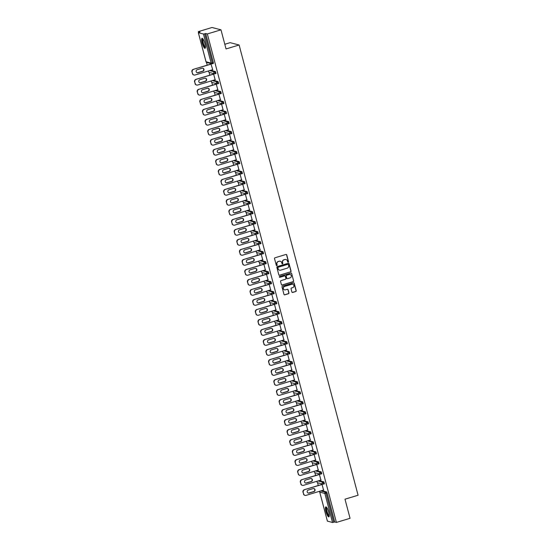 <?xml version="1.0" encoding="UTF-8"?>
<svg xmlns="http://www.w3.org/2000/svg" width="550" height="550" viewBox="0 0 550 550"><rect width="100%" height="100%" fill="white"/><g stroke="black" fill="none" stroke-linecap="round" stroke-linejoin="round"><path stroke-width="0.82" d="M288.207 262.171A0.461 0.44 104.5 0 0 288.523 261.601L286.756 254.911A0.66 0.633 104.5 0 0 285.972 254.464L274.972 257.785A0.66 0.633 104.5 0 0 274.526 258.603L276.293 265.293A0.461 0.44 104.5 0 0 276.836 265.602A0.461 0.44 104.5 0 0 277.152 265.031L276.918 264.165A2.104 2.021 104.5 0 1 278.341 261.559L279.262 261.284A2.104 2.021 104.5 0 1 281.751 262.707L281.978 263.574A0.461 0.44 104.5 0 0 282.521 263.883A0.461 0.44 104.5 0 0 282.837 263.319L282.604 262.453A2.104 2.021 104.5 0 1 284.034 259.847L284.948 259.566A2.104 2.021 104.5 0 1 287.437 260.996L287.664 261.862A0.461 0.44 104.5 0 0 288.207 262.171M287.891 262.144A0.461 0.44 104.5 0 0 288.344 261.553L286.571 254.863A0.66 0.633 104.5 0 0 286.213 254.444M276.519 265.574A0.461 0.44 104.5 0 0 276.966 264.983L276.918 264.165M282.205 263.856A0.461 0.44 104.5 0 0 282.652 263.271L282.604 262.453M328.749 512.263A5.225 1.251 -106.8 0 0 325.841 506.894A5.225 1.251 -106.8 0 0 325.944 511.534A5.225 1.251 -106.8 0 0 328.859 516.904A5.225 1.251 -106.8 0 0 328.749 512.263M204.944 43.67A5.225 1.251 -106.8 0 0 202.029 38.307A5.225 1.251 -106.8 0 0 202.139 42.948A5.225 1.251 -106.8 0 0 205.054 48.311A5.225 1.251 -106.8 0 0 204.944 43.67M291.899 292.009A0.66 0.633 104.5 0 0 292.683 292.456L295.769 291.521A0.66 0.633 104.5 0 0 296.209 290.709L294.25 283.278A0.66 0.633 104.5 0 0 293.473 282.831L282.466 286.158A0.66 0.633 104.5 0 0 282.019 286.969L283.986 294.401A0.66 0.633 104.5 0 0 284.762 294.848L288.489 293.721A0.66 0.633 104.5 0 0 288.936 292.903L288.097 289.726A0.66 0.633 104.5 0 0 287.32 289.279L285.471 289.836A1.76 1.691 104.5 0 1 283.326 288.193A1.76 1.691 104.5 0 1 284.577 286.468L291.823 284.281A1.76 1.691 104.5 0 1 293.961 285.931A1.76 1.691 104.5 0 1 292.717 287.65L291.507 288.014A0.66 0.633 104.5 0 0 291.06 288.832L291.899 292.009M198.371 32.704L206.051 61.765L211.138 63.085L203.459 34.024L198.371 32.704L200.028 32.051L198.351 31.618L211.991 27.5L220.983 29.831L226.036 48.943L239.119 44.997L358.078 495.241L344.994 499.187L350.048 518.306L336.407 522.424L207.343 33.949L205.659 33.509L204.662 33.811L212.341 62.872L213.338 62.576L205.659 33.509M220.983 29.831L207.343 33.949M290.593 271.941A0.66 0.633 104.5 0 0 291.039 271.123L289.073 263.691A0.66 0.633 104.5 0 0 288.296 263.251L277.289 266.571A0.66 0.633 104.5 0 0 276.849 267.382L278.809 274.814A0.66 0.633 104.5 0 0 279.586 275.261L290.414 271.893A0.66 0.633 104.5 0 0 290.861 271.081L288.894 263.649A0.66 0.633 104.5 0 0 288.537 263.223M291.665 273.488L293.624 280.919A0.66 0.633 104.5 0 1 293.178 281.731L282.178 285.051A0.66 0.633 104.5 0 1 281.394 284.611L280.555 281.428A0.66 0.633 104.5 0 1 281.002 280.617L285.464 279.269A0.66 0.633 104.5 0 0 285.911 278.451L285.354 276.341A0.66 0.633 104.5 0 0 284.577 275.901L279.929 277.303A0.461 0.44 104.5 0 1 279.366 276.87A0.461 0.44 104.5 0 1 279.696 276.416L290.881 273.041A0.66 0.633 104.5 0 1 291.665 273.488L293.624 280.919M239.119 44.997L230.12 42.666L224.806 44.275M203.459 34.024L204.662 33.811M336.407 522.424L334.723 521.984L332.523 522.5L327.415 521.118M318.271 485.506L317.529 482.694M315.624 475.496L314.882 472.684M312.984 465.486L312.242 462.674M310.337 455.476L309.595 452.671M307.691 445.473L306.948 442.661M305.051 435.462L304.308 432.651M302.404 425.453L301.661 422.647M299.757 415.442L299.014 412.638M297.117 405.439L296.374 402.627M294.47 395.429L293.728 392.618M291.83 385.419L291.087 382.614M289.183 375.409L288.441 372.604M286.536 365.406L285.794 362.594M283.896 355.396L283.154 352.584M281.249 345.386L280.507 342.581M278.603 335.383L277.86 332.571M275.962 325.373L275.22 322.561M273.316 315.363L272.573 312.551M270.676 305.353L269.933 302.548M268.029 295.35L267.286 292.538M265.382 285.34L264.639 282.528M262.742 275.33L261.999 272.525M260.095 265.32L259.353 262.515M257.448 255.317L256.712 252.505M254.808 245.307L254.066 242.495M252.161 235.297L251.419 232.492M249.521 225.287L248.779 222.482M246.874 215.284L246.132 212.472M244.228 205.274L243.485 202.462M241.587 195.264L240.845 192.459M238.941 185.254L238.198 182.449M236.294 175.251L235.558 172.439M233.654 165.241L232.911 162.429M231.007 155.231L230.264 152.426M228.367 145.228L227.624 142.416M225.72 135.218L224.978 132.406M223.073 125.208L222.331 122.396M220.433 115.198L219.691 112.392M217.786 105.194L217.044 102.382M215.146 95.184L214.404 92.373M212.499 85.174L211.757 82.369M209.853 75.164L209.11 72.359M207.212 65.161L206.47 62.349M198.584 32.512L198.351 31.618M210.973 64.02L212.747 69.788M321.702 490.648L326.521 491.893L327.044 492.924L326.047 493.226L333.726 522.287M334.723 521.984L327.044 492.924M213.338 62.576L213.359 63.463L212.396 63.745M319.055 480.638L323.874 481.882L324.418 483.808L323.455 484.089M316.408 470.628L321.234 471.879L321.778 473.797L320.808 474.079M313.768 460.618L318.587 461.869L319.131 463.794L318.168 464.076M311.121 450.615L315.941 451.859L316.491 453.784L315.521 454.066M308.481 440.605L313.301 441.849L313.844 443.774L312.874 444.056M305.834 430.595L310.654 431.846L311.197 433.771L310.234 434.046M303.188 420.585L308.007 421.836L308.557 423.761L307.587 424.043M300.548 410.582L305.367 411.826L305.91 413.751L304.941 414.033M297.901 400.572L302.72 401.816L303.263 403.741L302.301 404.023M295.254 390.562L300.08 391.813L300.623 393.738L299.654 394.013M292.614 380.552L297.433 381.803L297.976 383.728L297.014 384.01M289.967 370.549L294.786 371.793L295.336 373.718L294.367 374M292.146 361.783L292.689 363.708L291.658 364.011A1.004 0.962 104.5 0 1 291.149 364.024A1.004 1.004 0 0 0 291.692 364.011L291.149 362.086L292.146 361.783L287.327 360.539M284.68 350.529L289.499 351.78L290.043 353.705L289.08 353.987M282.033 340.526L286.853 341.77L287.403 343.695L286.433 343.977M279.393 330.516L284.212 331.76L284.756 333.685L283.793 333.967M276.746 320.506L281.566 321.757L282.109 323.675L281.146 323.957M274.106 310.496L278.926 311.747L279.469 313.672L278.499 313.954M271.459 300.493L276.279 301.737L276.822 303.662L275.859 303.944M268.812 290.482L273.632 291.727L274.182 293.652L273.212 293.934M266.173 280.472L270.992 281.724L271.535 283.649L270.566 283.924M263.526 270.462L268.345 271.714L268.888 273.639L267.926 273.921M260.879 260.459L265.705 261.704L266.248 263.629L265.279 263.911M258.239 250.449L263.058 251.694L263.601 253.619L262.639 253.901M255.592 240.439L260.411 241.691L260.961 243.616L259.992 243.891M252.952 230.429L257.771 231.681L258.314 233.606L257.345 233.887M250.305 220.426L255.124 221.671L255.667 223.596L254.705 223.877M247.658 210.416L252.478 211.661L253.028 213.586L252.058 213.867M245.018 200.406L249.837 201.657L250.381 203.583L249.411 203.857M242.371 190.396L247.191 191.647L247.734 193.572L246.771 193.854M239.724 180.393L244.551 181.637L245.094 183.562L244.124 183.844M237.084 170.383L241.904 171.627L242.447 173.553L241.484 173.834M234.438 160.373L239.257 161.624L239.807 163.549L238.837 163.831M231.798 150.37L236.617 151.614L237.16 153.539L236.191 153.821M229.151 140.36L233.97 141.604L234.513 143.529L233.551 143.811M226.504 130.35L231.323 131.601L231.873 133.519L230.904 133.801M223.864 120.34L228.683 121.591L229.226 123.516L228.257 123.798M221.217 110.337L226.036 111.581L226.579 113.506L225.617 113.788M218.57 100.327L223.396 101.571L223.939 103.496L222.97 103.778M215.93 90.317L220.749 91.568L221.292 93.493L220.33 93.768M213.283 80.307L218.103 81.558L218.653 83.483L217.683 83.765M210.643 70.304L215.462 71.548L216.006 73.473L215.036 73.755M215.133 79.75L213.62 74.03M217.772 89.76L216.26 84.04M220.419 99.77L218.907 94.05M223.066 109.78L221.554 104.053M225.706 119.783L224.194 114.063M228.353 129.793L226.841 124.073M230.993 139.803L229.488 134.083M233.64 149.813L232.127 144.086M236.287 159.816L234.774 154.096M238.927 169.826L237.414 164.106M241.574 179.836L240.061 174.109M244.221 189.839L242.708 184.119M246.861 199.849L245.348 194.129M249.508 209.859L247.995 204.139M252.147 219.869L250.642 214.143M254.794 229.873L253.282 224.153M257.441 239.883L255.929 234.163M260.081 249.893L258.569 244.173M262.728 259.903L261.216 254.176M265.375 269.906L263.863 264.186M268.015 279.916L266.502 274.196M270.662 289.926L269.149 284.206M273.302 299.936L271.789 294.209M275.949 309.939L274.436 304.219M278.596 319.949L277.083 314.229M281.236 329.959L279.723 324.239M283.882 339.962L282.37 334.242M286.522 349.972L285.017 344.252M289.169 359.982L287.657 354.262M291.816 369.992L290.304 364.265M294.456 379.995L292.944 374.275M297.103 390.005L295.591 384.285M299.75 400.015L298.238 394.295M302.39 410.025L300.877 404.298M305.037 420.028L303.524 414.308M307.677 430.038L306.171 424.318M310.324 440.048L308.811 434.328M312.971 450.058L311.458 444.331M315.611 460.061L314.098 454.341M318.257 470.071L316.745 464.351M320.904 480.081L319.392 474.361M323.544 490.091L322.032 484.364M285.918 259.524A2.104 2.021 104.5 0 0 284.769 259.524L284.948 259.566M282.425 262.405A2.104 2.021 104.5 0 1 283.848 259.799L284.769 259.524M280.232 261.243A2.104 2.021 104.5 0 0 279.084 261.236L279.262 261.284M276.739 264.124A2.104 2.021 104.5 0 1 278.163 261.518L279.084 261.236M279.166 275.241A0.66 0.633 104.5 0 0 279.407 275.213L290.414 271.893M288.399 264.646A0.461 0.44 104.5 0 0 287.856 264.33L278.197 267.252A0.461 0.44 104.5 0 0 277.887 267.822L278.128 268.73A2.104 2.021 104.5 0 0 280.617 270.16L287.217 268.166A2.104 2.021 104.5 0 0 288.64 265.561L288.399 264.646M279.469 270.153A2.104 2.021 104.5 0 1 277.949 268.689L277.702 267.774A0.461 0.44 104.5 0 1 278.018 267.204L287.678 264.289M281.758 285.031A0.66 0.633 104.5 0 0 281.992 285.01L292.999 281.683A0.66 0.633 104.5 0 0 293.446 280.871M284.817 275.873A0.66 0.633 104.5 0 0 284.398 275.853L279.929 277.303M290.097 277.867A1.76 1.691 104.5 0 0 290.091 274.478A1.76 1.691 104.5 0 0 289.204 274.498L286.653 275.268A0.66 0.633 104.5 0 0 286.206 276.086L286.763 278.197A0.66 0.633 104.5 0 0 287.547 278.637L290.097 277.867M290.001 274.457A1.76 1.691 104.5 0 0 289.025 274.45L289.204 274.498M287.127 278.616A0.66 0.633 104.5 0 1 286.584 278.149L286.028 276.038A0.66 0.633 104.5 0 1 286.474 275.22L289.025 274.45M291.479 273.439A0.66 0.633 104.5 0 0 291.122 273.02M292.621 284.24A1.76 1.691 104.5 0 0 291.644 284.233L291.823 284.281M284.494 289.829A1.76 1.691 104.5 0 1 284.398 286.426L291.644 284.233M284.343 294.821A0.66 0.633 104.5 0 0 284.584 294.8L288.31 293.673A0.66 0.633 104.5 0 0 288.757 292.861L287.918 289.678A0.66 0.633 104.5 0 0 287.561 289.259M292.263 292.435A0.66 0.633 104.5 0 0 292.497 292.407L295.591 291.479A0.66 0.633 104.5 0 0 296.031 290.661L294.071 283.229A0.66 0.633 104.5 0 0 293.714 282.81M191.923 71.851L192.651 73.652L191.923 71.851A2.007 1.932 -75.5 0 1 193.284 69.362L211.207 63.951M192.651 73.652A2.007 1.932 104.5 0 0 194.019 75.034L193.744 74.965A2.007 1.932 -75.5 0 1 192.383 73.583M202.744 68.2A1.574 1.513 -75.5 0 1 202.613 71.191L197.752 72.655A1.574 1.513 -75.5 0 1 197.093 72.703M193.284 69.362L211.241 64.096M193.552 69.431A2.007 1.932 104.5 0 0 192.191 71.919M194.019 75.034A2.007 1.932 104.5 0 0 195.03 75.013L212.719 69.671M202.084 68.241A1.574 1.513 -75.5 0 1 204.002 69.719A1.574 1.513 -75.5 0 1 202.881 71.259L198.021 72.724A1.574 1.513 -75.5 0 1 196.109 71.252A1.574 1.513 -75.5 0 1 197.223 69.713L202.084 68.241M194.569 81.861L195.298 83.662L194.569 81.861A2.007 1.932 -75.5 0 1 195.931 79.372L213.854 73.961M195.298 83.662A2.007 1.932 104.5 0 0 196.659 85.044L196.391 84.975A2.007 1.932 -75.5 0 1 195.023 83.593M205.384 78.203A1.574 1.513 -75.5 0 1 205.253 81.194L200.399 82.665A1.574 1.513 -75.5 0 1 199.739 82.706M195.931 79.372L213.888 74.099M196.199 79.441A2.007 1.932 104.5 0 0 194.837 81.929M196.659 85.044A2.007 1.932 104.5 0 0 197.67 85.023L215.366 79.681M204.731 78.251A1.574 1.513 -75.5 0 1 206.642 79.729A1.574 1.513 -75.5 0 1 205.528 81.269L200.667 82.734A1.574 1.513 -75.5 0 1 198.749 81.256A1.574 1.513 -75.5 0 1 199.87 79.716L204.731 78.251M197.209 91.871L197.938 93.672L197.209 91.871A2.007 1.932 -75.5 0 1 198.571 89.382L216.494 83.971M197.938 93.672A2.007 1.932 104.5 0 0 199.306 95.054L199.038 94.985A2.007 1.932 -75.5 0 1 197.67 93.603M208.031 88.213A1.574 1.513 -75.5 0 1 207.9 91.204L203.039 92.668A1.574 1.513 -75.5 0 1 202.386 92.716M198.571 89.382L216.535 84.109M198.846 89.451A2.007 1.932 104.5 0 0 197.484 91.939M199.306 95.054A2.007 1.932 104.5 0 0 200.317 95.033L218.006 89.691M207.371 88.261A1.574 1.513 -75.5 0 1 209.289 89.733A1.574 1.513 -75.5 0 1 208.168 91.272L203.308 92.744A1.574 1.513 -75.5 0 1 201.396 91.266A1.574 1.513 -75.5 0 1 202.517 89.726L207.371 88.261M199.856 101.874L200.585 103.675L199.856 101.874A2.007 1.932 -75.5 0 1 201.218 99.385L219.141 93.974M200.585 103.675A2.007 1.932 104.5 0 0 201.946 105.057L201.678 104.988A2.007 1.932 -75.5 0 1 200.317 103.606M210.671 98.223A1.574 1.513 -75.5 0 1 210.547 101.214L205.686 102.678A1.574 1.513 -75.5 0 1 205.026 102.726M201.218 99.385L219.175 94.119M201.486 99.454A2.007 1.932 104.5 0 0 200.124 101.942M201.946 105.057A2.007 1.932 104.5 0 0 202.964 105.036L220.653 99.701M210.018 98.264A1.574 1.513 -75.5 0 1 211.936 99.743A1.574 1.513 -75.5 0 1 210.815 101.282L205.954 102.747A1.574 1.513 -75.5 0 1 204.036 101.276A1.574 1.513 -75.5 0 1 205.157 99.736L210.018 98.264M202.503 111.884L203.232 113.685L202.503 111.884A2.007 1.932 -75.5 0 1 203.864 109.395L221.788 103.984M203.232 113.685A2.007 1.932 104.5 0 0 204.593 115.067L204.325 114.998A2.007 1.932 -75.5 0 1 202.957 113.616M213.317 108.233A1.574 1.513 -75.5 0 1 213.187 111.224L208.326 112.688A1.574 1.513 -75.5 0 1 207.673 112.736M203.864 109.395L221.822 104.122M204.133 109.464A2.007 1.932 104.5 0 0 202.771 111.953M204.593 115.067A2.007 1.932 104.5 0 0 205.604 115.046L223.293 109.704M212.664 108.274A1.574 1.513 -75.5 0 1 214.576 109.752A1.574 1.513 -75.5 0 1 213.455 111.292L208.601 112.757A1.574 1.513 -75.5 0 1 206.683 111.286A1.574 1.513 -75.5 0 1 207.804 109.746L212.664 108.274M205.143 121.894L205.872 123.695L205.143 121.894A2.007 1.932 -75.5 0 1 206.504 119.405L224.428 113.994M205.872 123.695A2.007 1.932 104.5 0 0 207.24 125.077L206.965 125.008A2.007 1.932 -75.5 0 1 205.604 123.626M215.964 118.236A1.574 1.513 -75.5 0 1 215.834 121.227L210.973 122.698A1.574 1.513 -75.5 0 1 210.32 122.739M206.504 119.405L224.469 114.132M206.772 119.474A2.007 1.932 104.5 0 0 205.418 121.963M207.24 125.077A2.007 1.932 104.5 0 0 208.251 125.056L225.94 119.714M215.304 118.284A1.574 1.513 -75.5 0 1 217.222 119.762A1.574 1.513 -75.5 0 1 216.102 121.302L211.241 122.767A1.574 1.513 -75.5 0 1 209.33 121.289A1.574 1.513 -75.5 0 1 210.444 119.749L215.304 118.284M205.452 47.431A4.524 1.086 73.2 0 1 204.421 46.75A4.524 1.086 73.2 0 1 202.586 41.807A4.524 1.086 73.2 0 1 202.854 38.816M203.06 39.098A4.187 1.004 -106.8 0 0 203.087 42.199A4.187 1.004 -106.8 0 0 204.71 46.393A4.187 1.004 -106.8 0 0 205.473 47.087M202.338 38.349A5.191 1.244 -106.8 0 0 202.531 42.343A5.191 1.244 -106.8 0 0 204.483 47.286A5.191 1.244 -106.8 0 0 205.281 48.104M329.257 516.017A4.524 1.086 73.2 0 1 328.233 515.343A4.524 1.086 73.2 0 1 326.391 510.393A4.524 1.086 73.2 0 1 326.659 507.409M326.865 507.684A4.187 1.004 -106.8 0 0 326.893 510.792A4.187 1.004 -106.8 0 0 328.515 514.979A4.187 1.004 -106.8 0 0 329.278 515.673M326.143 506.942A5.191 1.244 -106.8 0 0 326.336 510.929A5.191 1.244 -106.8 0 0 328.288 515.873A5.191 1.244 -106.8 0 0 329.086 516.697M207.79 131.904L208.519 133.705L207.79 131.904A2.007 1.932 -75.5 0 1 209.151 129.415L227.074 124.004M208.519 133.705A2.007 1.932 104.5 0 0 209.88 135.087L209.612 135.018A2.007 1.932 -75.5 0 1 208.244 133.629M218.604 128.246A1.574 1.513 -75.5 0 1 218.474 131.237L213.62 132.701A1.574 1.513 -75.5 0 1 212.96 132.749M209.151 129.415L227.109 124.142M209.419 129.484A2.007 1.932 104.5 0 0 208.058 131.972M209.88 135.087A2.007 1.932 104.5 0 0 210.897 135.066L228.587 129.724M217.951 128.294A1.574 1.513 -75.5 0 1 219.863 129.766A1.574 1.513 -75.5 0 1 218.749 131.306L213.888 132.777A1.574 1.513 -75.5 0 1 211.97 131.299A1.574 1.513 -75.5 0 1 213.091 129.759L217.951 128.294M210.437 141.907L211.159 143.708L210.437 141.907A2.007 1.932 -75.5 0 1 211.791 139.418L229.714 134.007M211.159 143.708A2.007 1.932 104.5 0 0 212.527 145.09L212.259 145.021A2.007 1.932 -75.5 0 1 210.891 143.639M221.251 138.256A1.574 1.513 -75.5 0 1 221.121 141.247L216.26 142.711A1.574 1.513 -75.5 0 1 215.607 142.759M211.791 139.418L229.756 134.152M212.066 139.487A2.007 1.932 104.5 0 0 210.705 141.976M212.527 145.09A2.007 1.932 104.5 0 0 213.538 145.069L231.227 139.734M220.591 138.297A1.574 1.513 -75.5 0 1 222.509 139.776A1.574 1.513 -75.5 0 1 221.389 141.316L216.535 142.78A1.574 1.513 -75.5 0 1 214.617 141.309A1.574 1.513 -75.5 0 1 215.738 139.769L220.591 138.297M213.077 151.917L213.806 153.718L213.077 151.917A2.007 1.932 -75.5 0 1 214.438 149.428L232.361 144.017M213.806 153.718A2.007 1.932 104.5 0 0 215.174 155.1L214.899 155.031A2.007 1.932 -75.5 0 1 213.538 153.649M223.891 148.266A1.574 1.513 -75.5 0 1 223.768 151.257L218.907 152.721A1.574 1.513 -75.5 0 1 218.247 152.769M214.438 149.428L232.396 144.155M214.706 149.497A2.007 1.932 104.5 0 0 213.345 151.986M215.174 155.1A2.007 1.932 104.5 0 0 216.184 155.079L233.874 149.738M223.238 148.308A1.574 1.513 -75.5 0 1 225.156 149.786A1.574 1.513 -75.5 0 1 224.036 151.326L219.175 152.79A1.574 1.513 -75.5 0 1 217.264 151.312A1.574 1.513 -75.5 0 1 218.377 149.772L223.238 148.308M215.724 161.927L216.452 163.728L215.724 161.927A2.007 1.932 -75.5 0 1 217.085 159.438L235.008 154.028M216.452 163.728A2.007 1.932 104.5 0 0 217.814 165.11L217.546 165.041A2.007 1.932 -75.5 0 1 216.178 163.659M226.538 158.269A1.574 1.513 -75.5 0 1 226.407 161.26L221.554 162.731A1.574 1.513 -75.5 0 1 220.894 162.772M217.085 159.438L235.042 154.165M217.353 159.507A2.007 1.932 104.5 0 0 215.992 161.996M217.814 165.11A2.007 1.932 104.5 0 0 218.824 165.089L236.521 159.748M225.885 158.317A1.574 1.513 -75.5 0 1 227.796 159.789A1.574 1.513 -75.5 0 1 226.683 161.329L221.822 162.8A1.574 1.513 -75.5 0 1 219.904 161.322A1.574 1.513 -75.5 0 1 221.024 159.782L225.885 158.317M218.364 171.93L219.093 173.738L218.364 171.93A2.007 1.932 -75.5 0 1 219.725 169.441L237.648 164.037M219.093 173.738A2.007 1.932 104.5 0 0 220.461 175.12L220.192 175.044A2.007 1.932 -75.5 0 1 218.824 173.662M229.185 168.279A1.574 1.513 -75.5 0 1 229.054 171.27L224.194 172.734A1.574 1.513 -75.5 0 1 223.541 172.782M219.725 169.441L237.689 164.175M220 169.517A2.007 1.932 104.5 0 0 218.639 172.006M220.461 175.12A2.007 1.932 104.5 0 0 221.471 175.093L239.161 169.757M228.525 168.328A1.574 1.513 -75.5 0 1 230.443 169.799A1.574 1.513 -75.5 0 1 229.322 171.339L224.462 172.81A1.574 1.513 -75.5 0 1 222.551 171.332A1.574 1.513 -75.5 0 1 223.671 169.792L228.525 168.328M221.011 181.94L221.739 183.741L221.011 181.94A2.007 1.932 -75.5 0 1 222.372 179.451L240.295 174.041M221.739 183.741A2.007 1.932 104.5 0 0 223.101 185.123L222.833 185.054A2.007 1.932 -75.5 0 1 221.471 183.673M231.825 178.289A1.574 1.513 -75.5 0 1 231.701 181.28L226.841 182.744A1.574 1.513 -75.5 0 1 226.181 182.792M222.372 179.451L240.329 174.185M222.64 179.52A2.007 1.932 104.5 0 0 221.279 182.009M223.101 185.123A2.007 1.932 104.5 0 0 224.118 185.103L241.808 179.761M231.172 178.331A1.574 1.513 -75.5 0 1 233.083 179.809A1.574 1.513 -75.5 0 1 231.969 181.349L227.109 182.813A1.574 1.513 -75.5 0 1 225.191 181.342A1.574 1.513 -75.5 0 1 226.311 179.802L231.172 178.331M223.657 191.95L224.379 193.751L223.657 191.95A2.007 1.932 -75.5 0 1 225.012 189.461L242.942 184.051M224.379 193.751A2.007 1.932 104.5 0 0 225.748 195.133L225.479 195.064A2.007 1.932 -75.5 0 1 224.111 193.683M234.472 188.292A1.574 1.513 -75.5 0 1 234.341 191.29L229.481 192.754A1.574 1.513 -75.5 0 1 228.827 192.796M225.012 189.461L242.976 184.188M225.287 189.53A2.007 1.932 104.5 0 0 223.926 192.019M225.748 195.133A2.007 1.932 104.5 0 0 226.758 195.113L244.447 189.771M233.819 188.341A1.574 1.513 -75.5 0 1 235.73 189.819A1.574 1.513 -75.5 0 1 234.609 191.359L229.756 192.823A1.574 1.513 -75.5 0 1 227.837 191.345A1.574 1.513 -75.5 0 1 228.958 189.805L233.819 188.341M226.298 201.96L227.026 203.761L226.298 201.96A2.007 1.932 -75.5 0 1 227.659 199.471L245.582 194.061M227.026 203.761A2.007 1.932 104.5 0 0 228.394 205.143L228.119 205.074A2.007 1.932 -75.5 0 1 226.758 203.692M237.119 198.303A1.574 1.513 -75.5 0 1 236.988 201.293L232.127 202.764A1.574 1.513 -75.5 0 1 231.474 202.806M227.659 199.471L245.623 194.198M227.927 199.54A2.007 1.932 104.5 0 0 226.572 202.029M228.394 205.143A2.007 1.932 104.5 0 0 229.405 205.123L247.094 199.781M236.459 198.351A1.574 1.513 -75.5 0 1 238.377 199.822A1.574 1.513 -75.5 0 1 237.256 201.362L232.396 202.833A1.574 1.513 -75.5 0 1 230.484 201.355A1.574 1.513 -75.5 0 1 231.598 199.815L236.459 198.351M228.944 211.963L229.673 213.771L228.944 211.963A2.007 1.932 -75.5 0 1 230.306 209.474L248.229 204.064M229.673 213.771A2.007 1.932 104.5 0 0 231.034 215.153L230.766 215.077A2.007 1.932 -75.5 0 1 229.398 213.696M239.759 208.312A1.574 1.513 -75.5 0 1 239.628 211.303L234.774 212.768A1.574 1.513 -75.5 0 1 234.114 212.816M230.306 209.474L248.263 204.208M230.574 209.55A2.007 1.932 104.5 0 0 229.212 212.039M231.034 215.153A2.007 1.932 104.5 0 0 232.045 215.126L249.741 209.791M239.106 208.361A1.574 1.513 -75.5 0 1 241.017 209.832A1.574 1.513 -75.5 0 1 239.903 211.372L235.042 212.836A1.574 1.513 -75.5 0 1 233.124 211.365A1.574 1.513 -75.5 0 1 234.245 209.825L239.106 208.361M231.591 221.973L232.313 223.774L231.591 221.973A2.007 1.932 -75.5 0 1 232.946 219.484L250.869 214.074M232.313 223.774A2.007 1.932 104.5 0 0 233.681 225.156L233.413 225.087A2.007 1.932 -75.5 0 1 232.045 223.706M242.406 218.322A1.574 1.513 -75.5 0 1 242.275 221.313L237.414 222.778A1.574 1.513 -75.5 0 1 236.761 222.826M232.946 219.484L250.91 214.218M233.221 219.553A2.007 1.932 104.5 0 0 231.859 222.042M233.681 225.156A2.007 1.932 104.5 0 0 234.692 225.136L252.381 219.794M241.746 218.364A1.574 1.513 -75.5 0 1 243.664 219.842A1.574 1.513 -75.5 0 1 242.543 221.382L237.689 222.846A1.574 1.513 -75.5 0 1 235.771 221.375A1.574 1.513 -75.5 0 1 236.892 219.835L241.746 218.364M234.231 231.983L234.96 233.784L234.231 231.983A2.007 1.932 -75.5 0 1 235.593 229.494L253.516 224.084M234.96 233.784A2.007 1.932 104.5 0 0 236.328 235.166L236.053 235.097A2.007 1.932 -75.5 0 1 234.692 233.716M245.046 228.326A1.574 1.513 -75.5 0 1 244.922 231.316L240.061 232.788A1.574 1.513 -75.5 0 1 239.401 232.829M235.593 229.494L253.55 224.221M235.861 229.563A2.007 1.932 104.5 0 0 234.499 232.052M236.328 235.166A2.007 1.932 104.5 0 0 237.339 235.146L255.028 229.804M244.393 228.374A1.574 1.513 -75.5 0 1 246.311 229.852A1.574 1.513 -75.5 0 1 245.19 231.392L240.329 232.856A1.574 1.513 -75.5 0 1 238.418 231.378A1.574 1.513 -75.5 0 1 239.532 229.838L244.393 228.374M236.878 241.993L237.607 243.794L236.878 241.993A2.007 1.932 -75.5 0 1 238.239 239.504L256.163 234.094M237.607 243.794A2.007 1.932 104.5 0 0 238.968 245.176L238.7 245.107A2.007 1.932 -75.5 0 1 237.332 243.726M247.692 238.336A1.574 1.513 -75.5 0 1 247.562 241.326L242.708 242.798A1.574 1.513 -75.5 0 1 242.048 242.839M238.239 239.504L256.197 234.231M238.508 239.573A2.007 1.932 104.5 0 0 237.146 242.062M238.968 245.176A2.007 1.932 104.5 0 0 239.979 245.156L257.675 239.814M247.039 238.384A1.574 1.513 -75.5 0 1 248.951 239.855A1.574 1.513 -75.5 0 1 247.83 241.395L242.976 242.866A1.574 1.513 -75.5 0 1 241.058 241.388A1.574 1.513 -75.5 0 1 242.179 239.848L247.039 238.384M239.518 251.996L240.247 253.798L239.518 251.996A2.007 1.932 -75.5 0 1 240.879 249.508L258.803 244.097M240.247 253.798A2.007 1.932 104.5 0 0 241.615 255.186L241.34 255.111A2.007 1.932 -75.5 0 1 239.979 253.729M250.339 248.346A1.574 1.513 -75.5 0 1 250.209 251.336L245.348 252.801A1.574 1.513 -75.5 0 1 244.695 252.849M240.879 249.508L258.844 244.241M241.147 249.583A2.007 1.932 104.5 0 0 239.793 252.072M241.615 255.186A2.007 1.932 104.5 0 0 242.626 255.159L260.315 249.824M249.679 248.387A1.574 1.513 -75.5 0 1 251.597 249.865A1.574 1.513 -75.5 0 1 250.477 251.405L245.616 252.869A1.574 1.513 -75.5 0 1 243.705 251.398A1.574 1.513 -75.5 0 1 244.826 249.858L249.679 248.387M242.165 262.006L242.894 263.808L242.165 262.006A2.007 1.932 -75.5 0 1 243.526 259.518L261.449 254.107M242.894 263.808A2.007 1.932 104.5 0 0 244.255 265.189L243.987 265.121A2.007 1.932 -75.5 0 1 242.626 263.739M252.979 258.356A1.574 1.513 -75.5 0 1 252.849 261.346L247.995 262.811A1.574 1.513 -75.5 0 1 247.335 262.859M243.526 259.518L261.484 254.251M243.794 259.586A2.007 1.932 104.5 0 0 242.433 262.075M244.255 265.189A2.007 1.932 104.5 0 0 245.272 265.169L262.962 259.827M252.326 258.397A1.574 1.513 -75.5 0 1 254.238 259.875A1.574 1.513 -75.5 0 1 253.124 261.415L248.263 262.879A1.574 1.513 -75.5 0 1 246.345 261.408A1.574 1.513 -75.5 0 1 247.466 259.868L252.326 258.397M244.812 272.016L245.534 273.817L244.812 272.016A2.007 1.932 -75.5 0 1 246.166 269.528L264.089 264.117M245.534 273.817A2.007 1.932 104.5 0 0 246.902 275.199L246.634 275.131A2.007 1.932 -75.5 0 1 245.266 273.749M255.626 268.359A1.574 1.513 -75.5 0 1 255.496 271.349L250.635 272.821A1.574 1.513 -75.5 0 1 249.982 272.862M246.166 269.528L264.131 264.254M246.441 269.596A2.007 1.932 104.5 0 0 245.08 272.085M246.902 275.199A2.007 1.932 104.5 0 0 247.913 275.179L265.602 269.837M254.966 268.407A1.574 1.513 -75.5 0 1 256.884 269.885A1.574 1.513 -75.5 0 1 255.764 271.425L250.91 272.889A1.574 1.513 -75.5 0 1 248.992 271.411A1.574 1.513 -75.5 0 1 250.113 269.871L254.966 268.407M247.452 282.026L248.181 283.827L247.452 282.026A2.007 1.932 -75.5 0 1 248.813 279.538L266.736 274.127M248.181 283.827A2.007 1.932 104.5 0 0 249.549 285.209L249.274 285.141A2.007 1.932 -75.5 0 1 247.913 283.759M258.273 278.369A1.574 1.513 -75.5 0 1 258.143 281.359L253.282 282.824A1.574 1.513 -75.5 0 1 252.629 282.872M248.813 279.538L266.778 274.264M249.081 279.606A2.007 1.932 104.5 0 0 247.727 282.095M249.549 285.209A2.007 1.932 104.5 0 0 250.559 285.189L268.249 279.847M257.613 278.417A1.574 1.513 -75.5 0 1 259.531 279.888A1.574 1.513 -75.5 0 1 258.411 281.428L253.55 282.899A1.574 1.513 -75.5 0 1 251.639 281.421A1.574 1.513 -75.5 0 1 252.752 279.881L257.613 278.417M250.099 292.029L250.827 293.831L250.099 292.029A2.007 1.932 -75.5 0 1 251.46 289.541L269.383 284.13M250.827 293.831A2.007 1.932 104.5 0 0 252.189 295.212L251.921 295.144A2.007 1.932 -75.5 0 1 250.553 293.762M260.913 288.379A1.574 1.513 -75.5 0 1 260.782 291.369L255.929 292.834A1.574 1.513 -75.5 0 1 255.269 292.882M251.46 289.541L269.418 284.274M251.728 289.609A2.007 1.932 104.5 0 0 250.367 292.098M252.189 295.212A2.007 1.932 104.5 0 0 253.199 295.192L270.896 289.857M260.26 288.42A1.574 1.513 -75.5 0 1 262.171 289.898A1.574 1.513 -75.5 0 1 261.058 291.438L256.197 292.903A1.574 1.513 -75.5 0 1 254.279 291.431A1.574 1.513 -75.5 0 1 255.399 289.891L260.26 288.42M252.739 302.039L253.468 303.841L252.739 302.039A2.007 1.932 -75.5 0 1 254.1 299.551L272.023 294.14M253.468 303.841A2.007 1.932 104.5 0 0 254.836 305.222L254.567 305.154A2.007 1.932 -75.5 0 1 253.199 303.772M263.56 298.389A1.574 1.513 -75.5 0 1 263.429 301.379L258.569 302.844A1.574 1.513 -75.5 0 1 257.916 302.892M254.1 299.551L272.064 294.278M254.375 299.619A2.007 1.932 104.5 0 0 253.014 302.108M254.836 305.222A2.007 1.932 104.5 0 0 255.846 305.202L273.536 299.86M262.9 298.43A1.574 1.513 -75.5 0 1 264.818 299.908A1.574 1.513 -75.5 0 1 263.697 301.448L258.844 302.913A1.574 1.513 -75.5 0 1 256.926 301.441A1.574 1.513 -75.5 0 1 258.046 299.901L262.9 298.43M255.386 312.049L256.114 313.851L255.386 312.049A2.007 1.932 -75.5 0 1 256.747 309.561L274.67 304.15M256.114 313.851A2.007 1.932 104.5 0 0 257.476 315.232L257.207 315.164A2.007 1.932 -75.5 0 1 255.846 313.782M266.2 308.392A1.574 1.513 -75.5 0 1 266.076 311.382L261.216 312.854A1.574 1.513 -75.5 0 1 260.556 312.895M256.747 309.561L274.704 304.288M257.015 309.629A2.007 1.932 104.5 0 0 255.654 312.118M257.476 315.232A2.007 1.932 104.5 0 0 258.493 315.212L276.183 309.87M265.547 308.44A1.574 1.513 -75.5 0 1 267.465 309.911A1.574 1.513 -75.5 0 1 266.344 311.451L261.484 312.923A1.574 1.513 -75.5 0 1 259.572 311.444A1.574 1.513 -75.5 0 1 260.686 309.904L265.547 308.44M258.032 322.053L258.761 323.861L258.032 322.053A2.007 1.932 -75.5 0 1 259.394 319.564L277.317 314.16M258.761 323.861A2.007 1.932 104.5 0 0 260.123 325.243L259.854 325.174A2.007 1.932 -75.5 0 1 258.486 323.785M268.847 318.402A1.574 1.513 -75.5 0 1 268.716 321.393L263.863 322.857A1.574 1.513 -75.5 0 1 263.202 322.905M259.394 319.564L277.351 314.298M259.662 319.639A2.007 1.932 104.5 0 0 258.301 322.128M260.123 325.243A2.007 1.932 104.5 0 0 261.133 325.222L278.822 319.88M268.194 318.45A1.574 1.513 -75.5 0 1 270.105 319.921A1.574 1.513 -75.5 0 1 268.984 321.461L264.131 322.933A1.574 1.513 -75.5 0 1 262.212 321.454A1.574 1.513 -75.5 0 1 263.333 319.914L268.194 318.45M260.673 332.062L261.401 333.864L260.673 332.062A2.007 1.932 -75.5 0 1 262.034 329.574L279.957 324.163M261.401 333.864A2.007 1.932 104.5 0 0 262.769 335.246L262.494 335.177A2.007 1.932 -75.5 0 1 261.133 333.795M271.494 328.412A1.574 1.513 -75.5 0 1 271.363 331.403L266.502 332.867A1.574 1.513 -75.5 0 1 265.849 332.915M262.034 329.574L279.998 324.308M262.302 329.643A2.007 1.932 104.5 0 0 260.947 332.131M262.769 335.246A2.007 1.932 104.5 0 0 263.78 335.225L281.469 329.89M270.834 328.453A1.574 1.513 -75.5 0 1 272.752 329.931A1.574 1.513 -75.5 0 1 271.631 331.471L266.771 332.936A1.574 1.513 -75.5 0 1 264.859 331.464A1.574 1.513 -75.5 0 1 265.98 329.924L270.834 328.453M263.319 342.072L264.048 343.874L263.319 342.072A2.007 1.932 -75.5 0 1 264.681 339.584L282.604 334.173M264.048 343.874A2.007 1.932 104.5 0 0 265.409 345.256L265.141 345.187A2.007 1.932 -75.5 0 1 263.78 343.805M274.134 338.422A1.574 1.513 -75.5 0 1 274.003 341.413L269.149 342.877A1.574 1.513 -75.5 0 1 268.489 342.918M264.681 339.584L282.638 334.311M264.949 339.653A2.007 1.932 104.5 0 0 263.587 342.141M265.409 345.256A2.007 1.932 104.5 0 0 266.427 345.235L284.116 339.893M273.481 338.463A1.574 1.513 -75.5 0 1 275.392 339.941A1.574 1.513 -75.5 0 1 274.278 341.481L269.418 342.946A1.574 1.513 -75.5 0 1 267.499 341.468A1.574 1.513 -75.5 0 1 268.62 339.928L273.481 338.463M265.966 352.082L266.688 353.884L265.966 352.082A2.007 1.932 -75.5 0 1 267.321 349.594L285.244 344.183M266.688 353.884A2.007 1.932 104.5 0 0 268.056 355.266L267.788 355.197A2.007 1.932 -75.5 0 1 266.42 353.815M276.781 348.425A1.574 1.513 -75.5 0 1 276.65 351.416L271.789 352.887A1.574 1.513 -75.5 0 1 271.136 352.928M267.321 349.594L285.285 344.321M267.596 349.663A2.007 1.932 104.5 0 0 266.234 352.151M268.056 355.266A2.007 1.932 104.5 0 0 269.067 355.245L286.756 349.903M276.121 348.473A1.574 1.513 -75.5 0 1 278.039 349.944A1.574 1.513 -75.5 0 1 276.918 351.484L272.064 352.956A1.574 1.513 -75.5 0 1 270.146 351.478A1.574 1.513 -75.5 0 1 271.267 349.938L276.121 348.473M268.606 362.086L269.335 363.894L268.606 362.086A2.007 1.932 -75.5 0 1 269.968 359.597L287.891 354.186M269.335 363.894A2.007 1.932 104.5 0 0 270.703 365.276L270.428 365.2A2.007 1.932 -75.5 0 1 269.067 363.818M279.428 358.435A1.574 1.513 -75.5 0 1 279.297 361.426L274.436 362.89A1.574 1.513 -75.5 0 1 273.783 362.938M269.968 359.597L287.925 354.331M270.236 359.672A2.007 1.932 104.5 0 0 268.874 362.161M270.703 365.276A2.007 1.932 104.5 0 0 271.714 365.248L289.403 359.913M278.768 358.483A1.574 1.513 -75.5 0 1 280.686 359.954A1.574 1.513 -75.5 0 1 279.565 361.494L274.704 362.959A1.574 1.513 -75.5 0 1 272.793 361.487A1.574 1.513 -75.5 0 1 273.907 359.947L278.768 358.483M271.253 372.096L271.982 373.897L271.253 372.096A2.007 1.932 -75.5 0 1 272.614 369.607L290.538 364.196M271.982 373.897A2.007 1.932 104.5 0 0 273.343 375.279L273.075 375.21A2.007 1.932 -75.5 0 1 271.707 373.828M282.067 368.445A1.574 1.513 -75.5 0 1 281.937 371.436L277.083 372.9A1.574 1.513 -75.5 0 1 276.423 372.948M272.614 369.607L290.572 364.341M272.882 369.676A2.007 1.932 104.5 0 0 271.521 372.164M273.343 375.279A2.007 1.932 104.5 0 0 274.354 375.258L292.05 369.916M281.414 368.486A1.574 1.513 -75.5 0 1 283.326 369.964A1.574 1.513 -75.5 0 1 282.212 371.504L277.351 372.969A1.574 1.513 -75.5 0 1 275.433 371.498A1.574 1.513 -75.5 0 1 276.554 369.957L281.414 368.486M273.893 382.106L274.622 383.907L273.893 382.106A2.007 1.932 -75.5 0 1 275.254 379.617L293.178 374.206M274.622 383.907A2.007 1.932 104.5 0 0 275.99 385.289L275.722 385.22A2.007 1.932 -75.5 0 1 274.354 383.838M284.714 378.448A1.574 1.513 -75.5 0 1 284.584 381.439L279.723 382.91A1.574 1.513 -75.5 0 1 279.07 382.951M275.254 379.617L293.219 374.344M275.529 379.686A2.007 1.932 104.5 0 0 274.168 382.174M275.99 385.289A2.007 1.932 104.5 0 0 277.001 385.268L294.69 379.926M284.054 378.496A1.574 1.513 -75.5 0 1 285.972 379.974A1.574 1.513 -75.5 0 1 284.852 381.514L279.991 382.979A1.574 1.513 -75.5 0 1 278.08 381.501A1.574 1.513 -75.5 0 1 279.201 379.961L284.054 378.496M276.54 392.116L277.269 393.917L276.54 392.116A2.007 1.932 -75.5 0 1 277.901 389.627L295.824 384.216M277.269 393.917A2.007 1.932 104.5 0 0 278.63 395.299L278.362 395.23A2.007 1.932 -75.5 0 1 277.001 393.848M287.354 388.458A1.574 1.513 -75.5 0 1 287.231 391.449L282.37 392.92A1.574 1.513 -75.5 0 1 281.71 392.961M277.901 389.627L295.859 384.354M278.169 389.696A2.007 1.932 104.5 0 0 276.808 392.184M278.63 395.299A2.007 1.932 104.5 0 0 279.647 395.278L297.337 389.936M286.701 388.506A1.574 1.513 -75.5 0 1 288.619 389.978A1.574 1.513 -75.5 0 1 287.499 391.518L282.638 392.989A1.574 1.513 -75.5 0 1 280.727 391.511A1.574 1.513 -75.5 0 1 281.841 389.971L286.701 388.506M279.187 402.119L279.916 403.92L279.187 402.119A2.007 1.932 -75.5 0 1 280.548 399.63L298.471 394.219M279.916 403.92A2.007 1.932 104.5 0 0 281.277 405.309L281.009 405.233A2.007 1.932 -75.5 0 1 279.641 403.851M290.001 398.468A1.574 1.513 -75.5 0 1 289.871 401.459L285.01 402.923A1.574 1.513 -75.5 0 1 284.357 402.971M280.548 399.63L298.506 394.364M280.816 399.706A2.007 1.932 104.5 0 0 279.455 402.194M281.277 405.309A2.007 1.932 104.5 0 0 282.288 405.281L299.977 399.946M289.348 398.516A1.574 1.513 -75.5 0 1 291.259 399.987A1.574 1.513 -75.5 0 1 290.139 401.527L285.285 402.992A1.574 1.513 -75.5 0 1 283.367 401.521A1.574 1.513 -75.5 0 1 284.488 399.981L289.348 398.516M281.827 412.129L282.556 413.93L281.827 412.129A2.007 1.932 -75.5 0 1 283.188 409.64L301.111 404.229M282.556 413.93A2.007 1.932 104.5 0 0 283.924 415.312L283.649 415.243A2.007 1.932 -75.5 0 1 282.288 413.861M292.648 408.478A1.574 1.513 -75.5 0 1 292.518 411.469L287.657 412.933A1.574 1.513 -75.5 0 1 287.004 412.981M283.188 409.64L301.153 404.374M283.456 409.709A2.007 1.932 104.5 0 0 282.102 412.197M283.924 415.312A2.007 1.932 104.5 0 0 284.934 415.291L302.624 409.949M291.988 408.519A1.574 1.513 -75.5 0 1 293.906 409.998A1.574 1.513 -75.5 0 1 292.786 411.538L287.925 413.002A1.574 1.513 -75.5 0 1 286.014 411.531A1.574 1.513 -75.5 0 1 287.127 409.991L291.988 408.519M284.474 422.139L285.202 423.94L284.474 422.139A2.007 1.932 -75.5 0 1 285.835 419.65L303.758 414.239M285.202 423.94A2.007 1.932 104.5 0 0 286.564 425.322L286.296 425.253A2.007 1.932 -75.5 0 1 284.934 423.871M295.288 418.481A1.574 1.513 -75.5 0 1 295.157 421.472L290.304 422.943A1.574 1.513 -75.5 0 1 289.644 422.984M285.835 419.65L303.793 414.377M286.103 419.719A2.007 1.932 104.5 0 0 284.742 422.207M286.564 425.322A2.007 1.932 104.5 0 0 287.581 425.301L305.271 419.959M294.635 418.529A1.574 1.513 -75.5 0 1 296.546 420.007A1.574 1.513 -75.5 0 1 295.433 421.547L290.572 423.012A1.574 1.513 -75.5 0 1 288.654 421.534A1.574 1.513 -75.5 0 1 289.774 419.994L294.635 418.529M287.121 432.149L287.843 433.95L287.121 432.149A2.007 1.932 -75.5 0 1 288.475 429.66L306.398 424.249M287.843 433.95A2.007 1.932 104.5 0 0 289.211 435.332L288.942 435.263A2.007 1.932 -75.5 0 1 287.574 433.881M297.935 428.491A1.574 1.513 -75.5 0 1 297.804 431.482L292.944 432.946A1.574 1.513 -75.5 0 1 292.291 432.994M288.475 429.66L306.439 424.387M288.75 429.729A2.007 1.932 104.5 0 0 287.389 432.217M289.211 435.332A2.007 1.932 104.5 0 0 290.221 435.311L307.911 429.969M297.275 428.539A1.574 1.513 -75.5 0 1 299.193 430.011A1.574 1.513 -75.5 0 1 298.072 431.551L293.219 433.022A1.574 1.513 -75.5 0 1 291.301 431.544A1.574 1.513 -75.5 0 1 292.421 430.004L297.275 428.539M289.761 442.152L290.489 443.953L289.761 442.152A2.007 1.932 -75.5 0 1 291.122 439.663L309.045 434.252M290.489 443.953A2.007 1.932 104.5 0 0 291.857 445.335L291.582 445.266A2.007 1.932 -75.5 0 1 290.221 443.884M300.582 438.501A1.574 1.513 -75.5 0 1 300.451 441.492L295.591 442.956A1.574 1.513 -75.5 0 1 294.931 443.004M291.122 439.663L309.079 434.397M291.39 439.732A2.007 1.932 104.5 0 0 290.029 442.221M291.857 445.335A2.007 1.932 104.5 0 0 292.868 445.314L310.558 439.979M299.922 438.543A1.574 1.513 -75.5 0 1 301.84 440.021A1.574 1.513 -75.5 0 1 300.719 441.561L295.859 443.025A1.574 1.513 -75.5 0 1 293.947 441.554A1.574 1.513 -75.5 0 1 295.061 440.014L299.922 438.543M292.407 452.162L293.136 453.963L292.407 452.162A2.007 1.932 -75.5 0 1 293.769 449.673L311.692 444.263M293.136 453.963A2.007 1.932 104.5 0 0 294.498 455.345L294.229 455.276A2.007 1.932 -75.5 0 1 292.861 453.894M303.222 448.511A1.574 1.513 -75.5 0 1 303.091 451.502L298.238 452.966A1.574 1.513 -75.5 0 1 297.577 453.014M293.769 449.673L311.726 444.4M294.037 449.742A2.007 1.932 104.5 0 0 292.676 452.231M294.498 455.345A2.007 1.932 104.5 0 0 295.508 455.324L313.204 449.982M302.569 448.553A1.574 1.513 -75.5 0 1 304.48 450.031A1.574 1.513 -75.5 0 1 303.366 451.571L298.506 453.035A1.574 1.513 -75.5 0 1 296.587 451.564A1.574 1.513 -75.5 0 1 297.708 450.024L302.569 448.553M295.048 462.172L295.776 463.973L295.048 462.172A2.007 1.932 -75.5 0 1 296.409 459.683L314.332 454.272M295.776 463.973A2.007 1.932 104.5 0 0 297.144 465.355L296.876 465.286A2.007 1.932 -75.5 0 1 295.508 463.904M305.869 458.514A1.574 1.513 -75.5 0 1 305.738 461.505L300.877 462.976A1.574 1.513 -75.5 0 1 300.224 463.018M296.409 459.683L314.373 454.41M296.684 459.752A2.007 1.932 104.5 0 0 295.322 462.241M297.144 465.355A2.007 1.932 104.5 0 0 298.155 465.334L315.844 459.993M305.209 458.562A1.574 1.513 -75.5 0 1 307.127 460.041A1.574 1.513 -75.5 0 1 306.006 461.581L301.146 463.045A1.574 1.513 -75.5 0 1 299.234 461.567A1.574 1.513 -75.5 0 1 300.355 460.027L305.209 458.562M297.694 472.182L298.423 473.983L297.694 472.182A2.007 1.932 -75.5 0 1 299.056 469.693L316.979 464.283M298.423 473.983A2.007 1.932 104.5 0 0 299.784 475.365L299.516 475.296A2.007 1.932 -75.5 0 1 298.155 473.908M308.509 468.524A1.574 1.513 -75.5 0 1 308.385 471.515L303.524 472.979A1.574 1.513 -75.5 0 1 302.864 473.027M299.056 469.693L317.013 464.42M299.324 469.762A2.007 1.932 104.5 0 0 297.962 472.251M299.784 475.365A2.007 1.932 104.5 0 0 300.802 475.344L318.491 470.002M307.856 468.572A1.574 1.513 -75.5 0 1 309.774 470.044A1.574 1.513 -75.5 0 1 308.653 471.584L303.793 473.055A1.574 1.513 -75.5 0 1 301.874 471.577A1.574 1.513 -75.5 0 1 302.995 470.037L307.856 468.572M300.341 482.185L301.07 483.986L300.341 482.185A2.007 1.932 -75.5 0 1 301.702 479.696L319.626 474.286M301.07 483.986A2.007 1.932 104.5 0 0 302.431 485.368L302.163 485.299A2.007 1.932 -75.5 0 1 300.795 483.918M311.156 478.534A1.574 1.513 -75.5 0 1 311.025 481.525L306.164 482.989A1.574 1.513 -75.5 0 1 305.511 483.038M301.702 479.696L319.66 474.43M301.971 479.765A2.007 1.932 104.5 0 0 300.609 482.254M302.431 485.368A2.007 1.932 104.5 0 0 303.442 485.348L321.131 480.013M310.502 478.576A1.574 1.513 -75.5 0 1 312.414 480.054A1.574 1.513 -75.5 0 1 311.293 481.594L306.439 483.058A1.574 1.513 -75.5 0 1 304.521 481.587A1.574 1.513 -75.5 0 1 305.642 480.047L310.502 478.576M302.981 492.195L303.71 493.996L302.981 492.195A2.007 1.932 -75.5 0 1 304.343 489.706L322.266 484.296M303.71 493.996A2.007 1.932 104.5 0 0 305.078 495.378L304.803 495.309A2.007 1.932 -75.5 0 1 303.442 493.928M313.803 488.544A1.574 1.513 -75.5 0 1 313.672 491.535L308.811 492.999A1.574 1.513 -75.5 0 1 308.158 493.047M304.343 489.706L322.307 484.433M304.611 489.775A2.007 1.932 104.5 0 0 303.256 492.264M305.078 495.378A2.007 1.932 104.5 0 0 306.089 495.357L323.778 490.016M313.143 488.586A1.574 1.513 -75.5 0 1 315.061 490.064A1.574 1.513 -75.5 0 1 313.94 491.604L309.079 493.068A1.574 1.513 -75.5 0 1 307.168 491.59A1.574 1.513 -75.5 0 1 308.282 490.05L313.143 488.586M206.03 61.703L206.051 61.765A1.004 0.962 104.5 0 0 206.731 62.459L211.819 63.779A1.004 0.962 104.5 0 0 212.327 63.766L212.341 62.872L211.138 63.085A1.004 0.962 104.5 0 0 211.819 63.779A1.004 1.004 0 0 0 212.362 63.766L213.359 63.463M332.523 522.5L324.844 493.439L319.749 492.119L327.429 521.18M319.983 491.164A1.004 0.962 -75.5 0 0 319.749 492.119L319.736 492.051M320.705 490.944L325.524 492.195L326.047 493.226L324.844 493.439A1.004 0.962 -75.5 0 1 325.524 492.195L326.521 491.893M209.646 70.599L214.466 71.851L215.462 71.548M214.988 72.882L214.466 71.851A1.004 0.962 -75.5 0 0 213.785 73.095A1.004 0.962 104.5 0 0 214.974 73.776L214.988 72.882M208.863 70.84A1.004 1.004 0 0 0 209.371 72.469A1.004 0.962 104.5 0 1 208.691 71.775A1.004 0.962 -75.5 0 1 208.924 70.819M212.286 80.609L217.106 81.861L218.103 81.558M214.933 90.619L219.752 91.864L220.749 91.568M217.573 100.629L222.399 101.874L223.396 101.571M220.22 110.632L225.039 111.884L226.036 111.581M222.867 120.642L227.686 121.894L228.683 121.591M225.507 130.653L230.326 131.897L231.323 131.601M228.154 140.662L232.973 141.907L233.97 141.604M230.801 150.666L235.62 151.917L236.617 151.614M233.441 160.676L238.26 161.927L239.257 161.624M236.087 170.686L240.907 171.93L241.904 171.627M238.728 180.696L243.554 181.94L244.551 181.637M241.374 190.699L246.194 191.95L247.191 191.647M244.021 200.709L248.841 201.953L249.837 201.657M246.661 210.719L251.481 211.963L252.478 211.661M249.308 220.722L254.127 221.973L255.124 221.671M251.955 230.732L256.774 231.983L257.771 231.681M254.595 240.742L259.414 241.986L260.411 241.691M257.242 250.752L262.061 251.996L263.058 251.694M259.882 260.755L264.708 262.006L265.705 261.704M262.529 270.765L267.348 272.016L268.345 271.714M265.176 280.775L269.995 282.019L270.992 281.724M267.816 290.785L272.635 292.029L273.632 291.727M270.462 300.788L275.282 302.039L276.279 301.737M273.109 310.798L277.929 312.049L278.926 311.747M275.749 320.808L280.569 322.053L281.566 321.757M278.396 330.818L283.216 332.062L284.212 331.76M281.036 340.821L285.863 342.072L286.853 341.77M283.683 350.831L288.502 352.076L289.499 351.78M286.33 360.841L291.149 362.086A1.004 0.962 -75.5 0 0 290.469 363.33A1.004 0.962 104.5 0 0 291.149 364.024L286.062 362.704A1.004 0.962 104.5 0 1 285.374 362.017A1.004 0.962 -75.5 0 1 285.608 361.054M288.97 370.844L293.789 372.096L294.786 371.793M291.617 380.854L296.436 382.106L297.433 381.803M294.264 390.864L299.083 392.109L300.08 391.813M296.904 400.874L301.723 402.119L302.72 401.816M299.551 410.877L304.37 412.129L305.367 411.826M302.191 420.888L307.01 422.139L308.007 421.836M304.837 430.897L309.657 432.142L310.654 431.846M307.484 440.908L312.304 442.152L313.301 441.849M310.124 450.911L314.944 452.162L315.941 451.859M312.771 460.921L317.591 462.172L318.587 461.869M315.418 470.931L320.238 472.175L321.234 471.879M318.058 480.941L322.877 482.185L323.874 481.882M217.635 82.892L217.106 81.861A1.004 0.962 -75.5 0 0 216.425 83.105A1.004 0.962 104.5 0 0 217.614 83.786L217.635 82.892M211.509 80.843A1.004 1.004 0 0 0 212.018 82.472A1.004 0.962 104.5 0 1 211.337 81.785A1.004 0.962 -75.5 0 1 211.564 80.829M220.275 92.895L219.752 91.864A1.004 0.962 -75.5 0 0 219.072 93.108A1.004 0.962 104.5 0 0 220.261 93.789L220.275 92.895M214.156 90.853A1.004 1.004 0 0 0 214.665 92.483A1.004 0.962 104.5 0 1 213.978 91.795A1.004 0.962 -75.5 0 1 214.211 90.839M222.922 102.905L222.399 101.874A1.004 0.962 -75.5 0 0 221.719 103.118A1.004 0.962 104.5 0 0 222.908 103.799L222.922 102.905M216.796 100.863A1.004 1.004 0 0 0 217.305 102.493A1.004 0.962 104.5 0 1 216.624 101.798A1.004 0.962 -75.5 0 1 216.858 100.843M225.562 112.915L225.039 111.884A1.004 0.962 -75.5 0 0 224.359 113.128A1.004 0.962 104.5 0 0 225.548 113.809L225.562 112.915M219.443 110.873A1.004 1.004 0 0 0 219.952 112.502A1.004 0.962 104.5 0 1 219.271 111.808A1.004 0.962 -75.5 0 1 219.498 110.853M228.209 122.925L227.686 121.894A1.004 0.962 -75.5 0 0 227.006 123.138A1.004 0.962 104.5 0 0 228.195 123.819L228.209 122.925M222.09 120.876A1.004 1.004 0 0 0 222.599 122.506A1.004 0.962 104.5 0 1 221.911 121.818A1.004 0.962 -75.5 0 1 222.145 120.863M230.856 132.928L230.326 131.897A1.004 0.962 -75.5 0 0 229.653 133.141A1.004 0.962 104.5 0 0 230.835 133.822L230.856 132.928M224.73 130.886A1.004 1.004 0 0 0 225.239 132.516A1.004 0.962 104.5 0 1 224.558 131.828A1.004 0.962 -75.5 0 1 224.785 130.873M233.496 142.938L232.973 141.907A1.004 0.962 -75.5 0 0 232.292 143.151A1.004 0.962 104.5 0 0 233.482 143.832L233.496 142.938M227.377 140.896A1.004 1.004 0 0 0 227.886 142.526A1.004 0.962 104.5 0 1 227.205 141.831A1.004 0.962 -75.5 0 1 227.432 140.876M236.143 152.948L235.62 151.917A1.004 0.962 -75.5 0 0 234.939 153.161A1.004 0.962 104.5 0 0 236.129 153.842L236.143 152.948M230.017 150.899A1.004 1.004 0 0 0 230.526 152.536A1.004 0.962 104.5 0 1 229.845 151.841A1.004 0.962 -75.5 0 1 230.079 150.886M238.789 162.958L238.26 161.927A1.004 0.962 -75.5 0 0 237.579 163.171A1.004 0.962 104.5 0 0 238.769 163.845L238.789 162.958M232.664 160.909A1.004 1.004 0 0 0 233.173 162.539A1.004 0.962 104.5 0 1 232.492 161.851A1.004 0.962 -75.5 0 1 232.719 160.896M241.429 172.961L240.907 171.93A1.004 0.962 -75.5 0 0 240.226 173.174A1.004 0.962 104.5 0 0 241.416 173.855L241.429 172.961M235.311 170.919A1.004 1.004 0 0 0 235.819 172.549A1.004 0.962 104.5 0 1 235.132 171.861A1.004 0.962 -75.5 0 1 235.366 170.899M244.076 182.971L243.554 181.94A1.004 0.962 -75.5 0 0 242.873 183.184A1.004 0.962 104.5 0 0 244.062 183.865L244.076 182.971M237.951 180.929A1.004 1.004 0 0 0 238.459 182.559A1.004 0.962 104.5 0 1 237.779 181.864A1.004 0.962 -75.5 0 1 238.012 180.909M246.716 192.981L246.194 191.95A1.004 0.962 -75.5 0 0 245.513 193.194A1.004 0.962 104.5 0 0 246.702 193.875L246.716 192.981M240.597 190.933A1.004 1.004 0 0 0 241.106 192.569A1.004 0.962 104.5 0 1 240.426 191.874A1.004 0.962 -75.5 0 1 240.653 190.919M249.363 202.991L248.841 201.953A1.004 0.962 -75.5 0 0 248.16 203.197A1.004 0.962 104.5 0 0 249.349 203.878L249.363 202.991M243.244 200.942A1.004 1.004 0 0 0 243.753 202.572A1.004 0.962 104.5 0 1 243.066 201.884A1.004 0.962 -75.5 0 1 243.299 200.929M252.01 212.994L251.481 211.963A1.004 0.962 -75.5 0 0 250.807 213.208A1.004 0.962 104.5 0 0 251.989 213.888L252.01 212.994M245.884 210.952A1.004 1.004 0 0 0 246.393 212.582A1.004 0.962 104.5 0 1 245.712 211.887A1.004 0.962 -75.5 0 1 245.939 210.932M254.65 223.004L254.127 221.973A1.004 0.962 -75.5 0 0 253.447 223.218A1.004 0.962 104.5 0 0 254.636 223.898L254.65 223.004M248.531 220.962A1.004 1.004 0 0 0 249.04 222.592A1.004 0.962 104.5 0 1 248.359 221.897A1.004 0.962 -75.5 0 1 248.586 220.942M257.297 233.014L256.774 231.983A1.004 0.962 -75.5 0 0 256.094 233.228A1.004 0.962 104.5 0 0 257.283 233.908L257.297 233.014M251.171 230.966A1.004 1.004 0 0 0 251.68 232.595A1.004 0.962 104.5 0 1 250.999 231.907A1.004 0.962 -75.5 0 1 251.233 230.952M259.944 243.024L259.414 241.986A1.004 0.962 -75.5 0 0 258.734 243.231A1.004 0.962 104.5 0 0 259.923 243.911L259.944 243.024M253.818 240.976A1.004 1.004 0 0 0 254.327 242.605A1.004 0.962 104.5 0 1 253.646 241.917A1.004 0.962 -75.5 0 1 253.873 240.962M262.584 253.028L262.061 251.996A1.004 0.962 -75.5 0 0 261.381 253.241A1.004 0.962 104.5 0 0 262.57 253.921L262.584 253.028M256.465 250.986A1.004 1.004 0 0 0 256.974 252.615A1.004 0.962 104.5 0 1 256.286 251.921A1.004 0.962 -75.5 0 1 256.52 250.965M265.231 263.038L264.708 262.006A1.004 0.962 -75.5 0 0 264.028 263.251A1.004 0.962 104.5 0 0 265.217 263.931L265.231 263.038M259.105 260.996A1.004 1.004 0 0 0 259.614 262.625A1.004 0.962 104.5 0 1 258.933 261.931A1.004 0.962 -75.5 0 1 259.167 260.975M267.871 273.048L267.348 272.016A1.004 0.962 -75.5 0 0 266.668 273.261A1.004 0.962 104.5 0 0 267.857 273.941L267.871 273.048M261.752 270.999A1.004 1.004 0 0 0 262.261 272.628A1.004 0.962 104.5 0 1 261.58 271.941A1.004 0.962 -75.5 0 1 261.807 270.985M270.518 283.051L269.995 282.019A1.004 0.962 -75.5 0 0 269.314 283.264A1.004 0.962 104.5 0 0 270.504 283.944L270.518 283.051M264.399 281.009A1.004 1.004 0 0 0 264.907 282.638A1.004 0.962 104.5 0 1 264.22 281.951A1.004 0.962 -75.5 0 1 264.454 280.995M273.164 293.061L272.635 292.029A1.004 0.962 -75.5 0 0 271.954 293.274A1.004 0.962 104.5 0 0 273.144 293.954L273.164 293.061M267.039 291.019A1.004 1.004 0 0 0 267.548 292.648A1.004 0.962 104.5 0 1 266.867 291.954A1.004 0.962 -75.5 0 1 267.094 290.998M275.804 303.071L275.282 302.039A1.004 0.962 -75.5 0 0 274.601 303.284A1.004 0.962 104.5 0 0 275.791 303.964L275.804 303.071M269.686 301.022A1.004 1.004 0 0 0 270.194 302.658A1.004 0.962 104.5 0 1 269.514 301.964A1.004 0.962 -75.5 0 1 269.741 301.008M278.451 313.081L277.929 312.049A1.004 0.962 -75.5 0 0 277.248 313.294A1.004 0.962 104.5 0 0 278.438 313.968L278.451 313.081M272.326 311.032A1.004 1.004 0 0 0 272.834 312.661A1.004 0.962 104.5 0 1 272.154 311.974A1.004 0.962 -75.5 0 1 272.387 311.018M281.098 323.084L280.569 322.053A1.004 0.962 -75.5 0 0 279.888 323.297A1.004 0.962 104.5 0 0 281.077 323.978L281.098 323.084M274.972 321.042A1.004 1.004 0 0 0 275.481 322.671A1.004 0.962 104.5 0 1 274.801 321.984A1.004 0.962 -75.5 0 1 275.028 321.021M283.738 333.094L283.216 332.062A1.004 0.962 -75.5 0 0 282.535 333.307A1.004 0.962 104.5 0 0 283.724 333.988L283.738 333.094M277.619 331.052A1.004 1.004 0 0 0 278.128 332.681A1.004 0.962 104.5 0 1 277.441 331.987A1.004 0.962 -75.5 0 1 277.674 331.031M286.385 343.104L285.863 342.072A1.004 0.962 -75.5 0 0 285.182 343.317A1.004 0.962 104.5 0 0 286.364 343.998L286.385 343.104M280.259 341.055A1.004 1.004 0 0 0 280.768 342.691A1.004 0.962 104.5 0 1 280.087 341.997A1.004 0.962 -75.5 0 1 280.321 341.041M289.025 353.114L288.502 352.076A1.004 0.962 -75.5 0 0 287.822 353.32A1.004 0.962 104.5 0 0 289.011 354.001L289.025 353.114M282.906 351.065A1.004 1.004 0 0 0 283.415 352.694A1.004 0.962 104.5 0 1 282.734 352.007A1.004 0.962 -75.5 0 1 282.961 351.051M294.319 373.127L293.789 372.096A1.004 0.962 -75.5 0 0 293.109 373.34A1.004 0.962 104.5 0 0 294.298 374.021L294.319 373.127M288.193 371.085A1.004 1.004 0 0 0 288.702 372.714A1.004 0.962 104.5 0 1 288.021 372.02A1.004 0.962 -75.5 0 1 288.248 371.064M296.959 383.137L296.436 382.106A1.004 0.962 -75.5 0 0 295.756 383.35A1.004 0.962 104.5 0 0 296.945 384.031L296.959 383.137M290.84 381.088A1.004 1.004 0 0 0 291.349 382.724A1.004 0.962 104.5 0 1 290.661 382.03A1.004 0.962 -75.5 0 1 290.895 381.074M299.606 393.147L299.083 392.109A1.004 0.962 -75.5 0 0 298.403 393.353A1.004 0.962 104.5 0 0 299.592 394.034L299.606 393.147M293.48 391.098A1.004 1.004 0 0 0 293.989 392.728A1.004 0.962 104.5 0 1 293.308 392.04A1.004 0.962 -75.5 0 1 293.542 391.084M302.246 403.15L301.723 402.119A1.004 0.962 -75.5 0 0 301.043 403.363A1.004 0.962 104.5 0 0 302.232 404.044L302.246 403.15M296.127 401.108A1.004 1.004 0 0 0 296.636 402.737A1.004 0.962 104.5 0 1 295.955 402.043A1.004 0.962 -75.5 0 1 296.182 401.087M304.893 413.16L304.37 412.129A1.004 0.962 -75.5 0 0 303.689 413.373A1.004 0.962 104.5 0 0 304.879 414.054L304.893 413.16M298.774 411.118A1.004 1.004 0 0 0 299.282 412.748A1.004 0.962 104.5 0 1 298.595 412.053A1.004 0.962 -75.5 0 1 298.829 411.098M307.539 423.17L307.01 422.139A1.004 0.962 -75.5 0 0 306.336 423.383A1.004 0.962 104.5 0 0 307.519 424.064L307.539 423.17M301.414 421.121A1.004 1.004 0 0 0 301.923 422.751A1.004 0.962 104.5 0 1 301.242 422.063A1.004 0.962 -75.5 0 1 301.469 421.107M310.179 433.173L309.657 432.142A1.004 0.962 -75.5 0 0 308.976 433.386A1.004 0.962 104.5 0 0 310.166 434.067L310.179 433.173M304.061 431.131A1.004 1.004 0 0 0 304.569 432.761A1.004 0.962 104.5 0 1 303.889 432.073A1.004 0.962 -75.5 0 1 304.116 431.118M312.826 443.183L312.304 442.152A1.004 0.962 -75.5 0 0 311.623 443.396A1.004 0.962 104.5 0 0 312.812 444.077L312.826 443.183M306.701 441.141A1.004 1.004 0 0 0 307.209 442.771A1.004 0.962 104.5 0 1 306.529 442.076A1.004 0.962 -75.5 0 1 306.762 441.121M315.473 453.193L314.944 452.162A1.004 0.962 -75.5 0 0 314.263 453.406A1.004 0.962 104.5 0 0 315.452 454.087L315.473 453.193M309.347 451.151A1.004 1.004 0 0 0 309.856 452.781A1.004 0.962 104.5 0 1 309.176 452.086A1.004 0.962 -75.5 0 1 309.403 451.131M318.113 463.203L317.591 462.172A1.004 0.962 -75.5 0 0 316.91 463.416A1.004 0.962 104.5 0 0 318.099 464.097L318.113 463.203M311.994 461.154A1.004 1.004 0 0 0 312.503 462.784A1.004 0.962 104.5 0 1 311.816 462.096A1.004 0.962 -75.5 0 1 312.049 461.141M320.76 473.206L320.238 472.175A1.004 0.962 -75.5 0 0 319.557 473.419A1.004 0.962 104.5 0 0 320.746 474.1L320.76 473.206M314.634 471.164A1.004 1.004 0 0 0 315.143 472.794A1.004 0.962 104.5 0 1 314.462 472.106A1.004 0.962 -75.5 0 1 314.696 471.151M323.4 483.216L322.877 482.185A1.004 0.962 -75.5 0 0 322.197 483.429A1.004 0.962 104.5 0 0 323.386 484.11L323.4 483.216M317.281 481.174A1.004 1.004 0 0 0 317.79 482.804A1.004 0.962 104.5 0 1 317.109 482.109A1.004 0.962 -75.5 0 1 317.336 481.154M198.33 32.684L206.009 61.744A1.004 1.004 0 0 0 206.731 62.459M319.928 491.178A1.004 1.004 0 0 0 319.715 492.092L327.394 521.159M209.371 72.469L214.466 73.782A1.004 1.004 0 0 0 215.009 73.776L216.006 73.473M212.018 82.472L217.113 83.792A1.004 1.004 0 0 0 217.656 83.786L218.653 83.483M214.665 92.483L219.752 93.802A1.004 1.004 0 0 0 220.296 93.789L221.292 93.493M217.305 102.493L222.399 103.812A1.004 1.004 0 0 0 222.942 103.799L223.939 103.496M219.952 112.502L225.046 113.816A1.004 1.004 0 0 0 225.583 113.809L226.579 113.506M222.599 122.506L227.686 123.826A1.004 1.004 0 0 0 228.229 123.819L229.226 123.516M225.239 132.516L230.333 133.836A1.004 1.004 0 0 0 230.876 133.822L231.873 133.519M227.886 142.526L232.973 143.846A1.004 1.004 0 0 0 233.516 143.832L234.513 143.529M230.526 152.536L235.62 153.849A1.004 1.004 0 0 0 236.163 153.842L237.16 153.539M233.173 162.539L238.267 163.859A1.004 1.004 0 0 0 238.81 163.845L239.807 163.549M235.819 172.549L240.907 173.869A1.004 1.004 0 0 0 241.45 173.855L242.447 173.553M238.459 182.559L243.554 183.879A1.004 1.004 0 0 0 244.097 183.865L245.094 183.562M241.106 192.569L246.201 193.882A1.004 1.004 0 0 0 246.737 193.875L247.734 193.572M243.753 202.572L248.841 203.892A1.004 1.004 0 0 0 249.384 203.878L250.381 203.583M246.393 212.582L251.488 213.902A1.004 1.004 0 0 0 252.031 213.888L253.028 213.586M249.04 222.592L254.127 223.905A1.004 1.004 0 0 0 254.671 223.898L255.667 223.596M251.68 232.595L256.774 233.915A1.004 1.004 0 0 0 257.317 233.908L258.314 233.606M254.327 242.605L259.421 243.925A1.004 1.004 0 0 0 259.964 243.911L260.961 243.616M256.974 252.615L262.061 253.935A1.004 1.004 0 0 0 262.604 253.921L263.601 253.619M259.614 262.625L264.708 263.938A1.004 1.004 0 0 0 265.251 263.931L266.248 263.629M262.261 272.628L267.355 273.948A1.004 1.004 0 0 0 267.891 273.941L268.888 273.639M264.907 282.638L269.995 283.958A1.004 1.004 0 0 0 270.538 283.944L271.535 283.649M267.548 292.648L272.642 293.968A1.004 1.004 0 0 0 273.185 293.954L274.182 293.652M270.194 302.658L275.282 303.971A1.004 1.004 0 0 0 275.825 303.964L276.822 303.662M272.834 312.661L277.929 313.981A1.004 1.004 0 0 0 278.472 313.968L279.469 313.672M275.481 322.671L280.576 323.991A1.004 1.004 0 0 0 281.119 323.978L282.109 323.675M278.128 332.681L283.216 334.001A1.004 1.004 0 0 0 283.759 333.988L284.756 333.685M280.768 342.691L285.863 344.004A1.004 1.004 0 0 0 286.406 343.998L287.403 343.695M283.415 352.694L288.502 354.014A1.004 1.004 0 0 0 289.046 354.001L290.043 353.705M285.553 361.075A1.004 1.004 0 0 0 286.062 362.704M292.689 363.708L291.692 364.011M288.702 372.714L293.796 374.027A1.004 1.004 0 0 0 294.339 374.021L295.336 373.718M291.349 382.724L296.436 384.038A1.004 1.004 0 0 0 296.979 384.031L297.976 383.728M293.989 392.728L299.083 394.047A1.004 1.004 0 0 0 299.626 394.034L300.623 393.738M296.636 402.737L301.73 404.058A1.004 1.004 0 0 0 302.266 404.044L303.263 403.741M299.282 412.748L304.37 414.061A1.004 1.004 0 0 0 304.913 414.054L305.91 413.751M301.923 422.751L307.017 424.071A1.004 1.004 0 0 0 307.56 424.064L308.557 423.761M304.569 432.761L309.657 434.081A1.004 1.004 0 0 0 310.2 434.067L311.197 433.771M307.209 442.771L312.304 444.091A1.004 1.004 0 0 0 312.847 444.077L313.844 443.774M309.856 452.781L314.951 454.094A1.004 1.004 0 0 0 315.494 454.087L316.491 453.784M312.503 462.784L317.591 464.104A1.004 1.004 0 0 0 318.134 464.097L319.131 463.794M315.143 472.794L320.238 474.114A1.004 1.004 0 0 0 320.781 474.1L321.778 473.797M317.79 482.804L322.884 484.124A1.004 1.004 0 0 0 323.421 484.11L324.418 483.808"/></g></svg>
